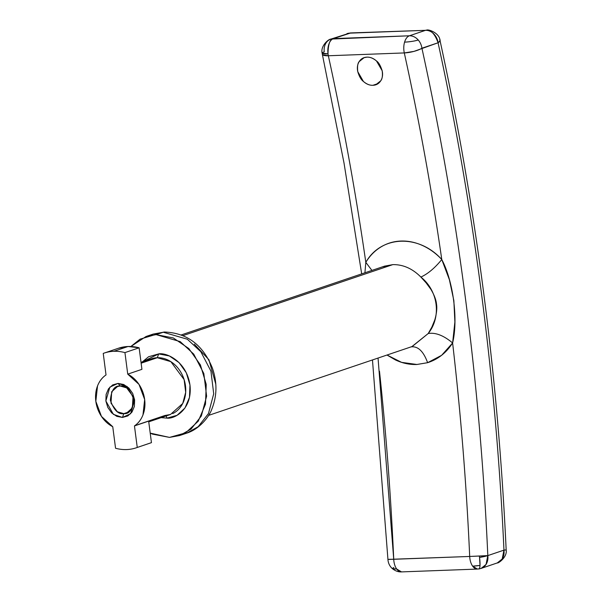 <?xml version="1.0" encoding="UTF-8"?>
<svg xmlns="http://www.w3.org/2000/svg" width="602" height="602" viewBox="0 0 602 602"><rect width="100%" height="100%" fill="white"/><g stroke="black" fill="none" stroke-linecap="round" stroke-linejoin="round"><path stroke-width="0.9" d="M478.974 568.928L481.148 568.393L486.047 564.45L487.816 555.601L479.553 557.429L480.02 565.413C479.734 568.371 479.275 569.515 478.628 568.852C479.41 569.206 479.869 568.055 480.02 565.413L472.638 566.158L477.446 569.071L478.628 568.852M350.846 32.929A13.071 7.284 87.9 0 0 349.589 33.148L333.433 38.611L409.398 35.789A13.071 10.716 71.3 0 1 418.247 40.003A13.071 10.716 71.3 0 1 421.919 48.228A13.071 10.716 -108.7 0 0 418.247 40.003A9.956 1.355 172.6 0 1 404.574 42.14A13.071 7.284 87.9 0 0 404.296 52.931L413.95 51.388L438.068 42.765C455.917 124.516 470.358 207.908 481.404 292.933C492.444 377.966 499.969 463.698 503.964 550.138L487.816 555.601L479.358 556.045A13.071 2.37 81.2 0 1 479.553 557.429A13.071 1.776 -7.4 0 0 487.816 555.601C483.94 469.139 476.475 383.384 465.429 298.344C454.39 213.296 439.881 129.927 421.919 48.228L438.068 42.765A13.071 10.716 -108.7 0 0 425.546 30.326A13.071 7.284 -92.1 0 1 426.803 30.1M347.068 33.607L350.77 32.929L333.433 38.611C329.986 39.017 328.173 44.104 328.007 53.856L322.138 53.142L322.326 54.24L322.642 54.782L328.338 55.76A13.071 7.284 -92.1 0 1 328.007 53.856A13.071 1.776 172.6 0 1 322.145 53.157A13.071 1.776 172.6 0 1 324.252 51.862A13.071 10.716 71.3 0 1 330.754 39.13A13.071 10.716 71.3 0 1 333.433 38.611A13.071 7.284 87.9 0 0 328.007 53.856A13.071 7.284 87.9 0 0 328.338 55.76L404.296 52.931C419.173 120.581 431.664 189.442 441.778 259.515C435.991 253.374 429.55 248.701 422.438 245.488C415.312 242.267 408.133 240.785 400.909 241.048C393.648 241.312 386.958 243.306 380.84 247.038C374.775 250.741 369.763 255.842 365.813 262.344C355.699 192.271 343.208 123.41 328.338 55.76L404.296 52.931A13.071 7.284 -92.1 0 1 404.574 42.14A13.071 7.284 -92.1 0 1 409.398 35.789L425.546 30.326L349.589 33.148L425.546 30.326L409.398 35.789L330.912 39.077L349.589 33.148A13.071 10.716 -108.7 0 0 346.91 33.667M386.988 355.029L395.529 359.988C402.535 363.262 409.653 364.759 416.893 364.496L427.616 362.69C423.462 351.244 417.923 345.977 411 346.895C417.923 345.977 423.462 351.244 427.616 362.69L441.635 355.3L452.614 342.967C460.786 413.694 466.482 484.858 469.695 556.459L387.936 559.408C388.162 563.058 389.614 566.113 392.293 568.589C395.303 570.982 398.366 572.081 401.489 571.9L396.673 568.988L392.293 568.589L393.821 567.46M372.939 85.296L378.222 83.505L372.939 85.296C376.325 85.168 378.921 83.678 380.727 80.819L375.738 84.784L372.939 85.296C369.839 85.469 366.663 84.19 363.412 81.458C366.377 84.137 369.553 85.416 372.939 85.296M366.934 57.152C369.974 56.964 373.165 58.236 376.491 60.975C378.635 62.375 380.532 65.633 382.18 70.758C382.774 75.611 382.285 78.967 380.727 80.819C382.518 77.982 383 74.625 382.18 70.758L376.491 60.975C373.503 58.304 370.313 57.032 366.934 57.152C363.555 57.28 360.974 58.763 359.183 61.607C357.415 64.437 356.933 67.785 357.761 71.653L363.412 81.458C361.095 79.75 359.213 76.484 357.761 71.653C357.227 66.498 357.701 63.15 359.183 61.607L364.135 57.664L366.934 57.152M477.333 569.071A13.071 7.284 -92.1 0 1 472.638 566.158A13.071 7.284 -92.1 0 1 469.695 556.459L487.816 555.601A1722.472 959.212 87.9 0 0 421.919 48.228A13.071 3.364 167.6 0 1 404.296 52.931A1709.394 951.935 -92.1 0 1 441.778 259.515L449.385 279.682L453.855 300.624L454.879 321.972L452.614 342.967C446.285 352.825 437.947 359.394 427.616 362.69L416.893 364.473L401.587 362.359L387.026 355.022M120.227 386.017L118.037 383.406L127.105 386.492L134.622 399.894L130.642 413.724L122.454 417.449L123.809 413.634C129.43 414.214 132.718 409.473 133.682 399.397C130.122 389.486 125.637 385.032 120.227 386.017L126.691 387.899L133.042 396.477L132.365 407.885L126.525 413.145L123.809 413.634L128.978 411.888L123.809 413.634L117.345 411.76L111.001 403.182L111.671 391.774L117.518 386.514L120.227 386.017C114.606 385.438 111.317 390.186 110.354 400.262C113.913 410.173 118.398 414.627 123.809 413.634L122.454 417.449L116.788 416.358L111.641 412.844L107.803 407.434L105.869 400.962L106.118 394.408L108.518 388.772L112.702 384.911L118.037 383.406L123.703 384.497L128.851 388.019L132.681 393.422L134.622 399.894L134.374 406.448L131.973 412.084L127.79 415.952L122.454 417.449L113.387 414.364L105.869 400.962L109.85 387.131L118.037 383.406L120.227 386.017M118.308 348.295L128.06 346.496L113.861 351.297A50.004 40.974 -108.7 0 1 124.938 352.606L127.737 374.135A29.415 24.103 71.3 0 1 144.661 399.525A29.415 24.103 71.3 0 1 134.457 425.915C138.294 423.319 141.131 419.647 142.975 414.891L144.661 399.525L139.017 384.422L127.737 374.135L141.929 369.335L127.737 374.135L124.938 352.606L139.13 347.798L141.929 369.335L139.13 347.798A50.004 40.974 -108.7 0 0 128.06 346.496L113.861 351.297A50.004 40.974 71.3 0 1 124.938 352.606L139.13 347.798L128.06 346.496A50.004 40.974 -108.7 0 0 118.413 348.257L104.214 353.058A50.004 40.974 71.3 0 1 113.861 351.297A50.004 40.974 -108.7 0 0 103.235 353.412L106.027 374.941C102.189 377.537 99.353 381.216 97.516 385.972L95.831 401.338L101.475 416.433L112.755 426.72A29.415 24.103 71.3 0 1 95.831 401.338A29.415 24.103 71.3 0 1 106.027 374.941L103.235 353.412A50.004 40.974 71.3 0 1 104.221 353.058M167.002 418.134L166.122 415.959L167.002 418.134L161.193 417.63L167.002 418.134C175.107 419.127 192.678 408.796 189.961 385.009C186.507 361.253 166.43 352.32 158.665 353.908L169.365 355.963L179.065 362.6L186.304 372.796L189.961 385.009L189.495 397.373L184.964 408.013L177.071 415.297L167.002 418.134M138.197 424.53L164.813 415.523L170.486 414.485L182.722 403.483L185.687 392.353L184.122 379.606L170.84 361.644L157.303 357.716L158.665 353.908L157.303 357.716A29.415 24.103 -108.7 0 0 149.446 359.642M146.85 336.217L153.171 334.08L164.444 332.018A13.071 7.284 87.9 0 0 163.262 332.236L140.055 339.167L130.867 346.504L146.075 336.48L156.159 334.637L180.224 341.62L193.724 354.111L203.837 373.549L206.614 396.206L201.346 415.997L191.082 429.083L179.592 435.555L169.508 437.398L150.214 433.109L152.389 434.102L169.508 437.398L185.612 432.868L198.246 421.212L205.493 404.19L206.238 384.407L200.383 364.865L188.81 348.543L173.278 337.933L156.159 334.637L163.262 332.236L153.171 334.08L163.262 332.236A13.071 7.284 -92.1 0 1 164.466 332.018A13.071 7.284 -92.1 0 1 165.926 332.236M194.295 344.118L208.909 359.74L215.794 384.159M412.219 346.496L428.225 333.516L431.912 326.991L434.862 319.707C436.646 313.341 437.195 308.134 436.503 304.07C436.141 299.984 434.283 295.085 430.919 289.374L426.186 282.94L420.888 277.07C412.475 268.597 403.122 264.444 392.813 264.624L183.061 335.592L392.813 264.624L382.782 266.829M141.131 363.194L157.303 357.716L141.131 363.194M136.27 447.798L150.47 442.997A50.004 40.974 -108.7 0 0 151.448 442.643L137.256 447.452A50.004 40.974 71.3 0 1 136.263 447.805A50.004 40.974 71.3 0 1 115.554 448.257L112.755 426.72L115.554 448.257A50.004 40.974 -108.7 0 0 137.256 447.452L134.457 425.915L148.656 421.114L151.448 442.643A50.004 40.974 71.3 0 1 149.477 443.313M172.669 413.597A29.415 24.103 -108.7 0 0 184.498 380.878A29.415 24.103 -108.7 0 0 157.303 357.716L151.629 358.754L141.026 362.344M208.585 415.395L411.888 346.609L428.225 333.516C435.524 332.312 443.659 335.464 452.614 342.967A1709.394 951.935 -92.1 0 1 469.695 556.459L393.731 559.281L378.048 358.055M372.472 359.943L387.936 559.416L393.731 559.281A13.071 7.284 87.9 0 0 396.673 568.988A13.071 7.284 87.9 0 0 401.368 571.9M164.444 332.018C186.959 332.891 202.927 344.863 212.348 367.942C217.307 382.172 217.126 395.89 211.821 409.112C209.692 415.726 200.045 429.023 186.695 433.154L198.186 426.683L208.442 413.597L213.71 393.806L210.941 371.148L200.82 351.711L187.32 339.219L163.262 332.236L187.32 339.219L200.82 351.711L210.941 371.148L213.71 393.806L208.442 413.597L198.186 426.683L186.695 433.154L183.091 434.162M142.343 361.9L148.596 356.738L158.665 353.908L142.35 361.9M151.448 442.643L148.656 421.114L134.457 425.915L137.256 447.452L151.448 442.643M392.301 568.589A9.956 1.355 -7.4 0 0 396.673 568.988A13.071 7.284 -92.1 0 1 393.731 559.281A1709.394 951.935 87.9 0 0 379.486 371.223M384.595 266.137L392.813 264.624C403.122 264.444 412.475 268.597 420.888 277.07C427.932 273.82 434.892 267.973 441.778 259.515C453.314 281.307 458.303 319.67 452.614 342.967C443.659 335.464 435.524 332.312 428.225 333.516C441.559 316.825 438.166 290.796 420.888 277.07C427.932 273.82 434.892 267.973 441.778 259.515C418.909 233.975 381.013 235.352 365.813 262.344L371.923 270.418L365.813 262.344L364.925 272.789L365.813 262.344A1709.394 951.935 87.9 0 0 328.338 55.76A13.071 3.364 167.6 0 1 322.341 54.293M388.185 559.439L390.149 559.235M404.574 42.14C409.902 41.839 414.462 41.124 418.247 40.003C415.666 37.151 412.716 35.744 409.398 35.789C407.238 36.602 405.635 38.716 404.574 42.14M350.77 32.929L425.546 30.326C430.581 29.4 434.757 33.546 438.068 42.765C440.137 40.763 440.679 39.8 439.678 39.86M439.979 40.349A13.071 3.334 167.7 0 1 438.068 42.765A1751.888 975.594 -92.1 0 1 503.964 550.138L506.169 549.935C498.02 375.407 475.956 205.553 439.987 40.379M469.695 556.459A13.071 7.284 87.9 0 0 472.638 566.158A9.956 1.355 -7.4 0 0 480.02 565.413A13.071 2.37 -98.8 0 0 479.553 557.429A13.071 2.37 -98.8 0 0 479.358 556.045L469.695 556.459M497.455 562.87A13.071 10.716 -108.7 0 0 503.964 550.138L506.169 549.904C507.448 557.204 498.027 563.66 497.305 562.923L497.29 562.93M481.307 568.333A13.071 10.716 71.3 0 0 487.816 555.601L503.964 550.138L502.196 558.987L497.305 562.923L481.148 568.393M376.596 84.498L375.738 84.784M165.106 415.463L170.486 414.485L148.747 421.836M181.345 334.9L384.663 266.107M401.489 571.9L477.446 569.071M180.307 435.314L186.695 433.154M361.689 273.88L344.02 163.059L322.333 54.263M322.138 53.142C320.354 46.497 328.022 39.19 330.912 39.077M426.728 30.1C428.421 29.046 439.558 33.02 439.994 40.409M364.752 57.453L364.135 57.664"/></g></svg>
